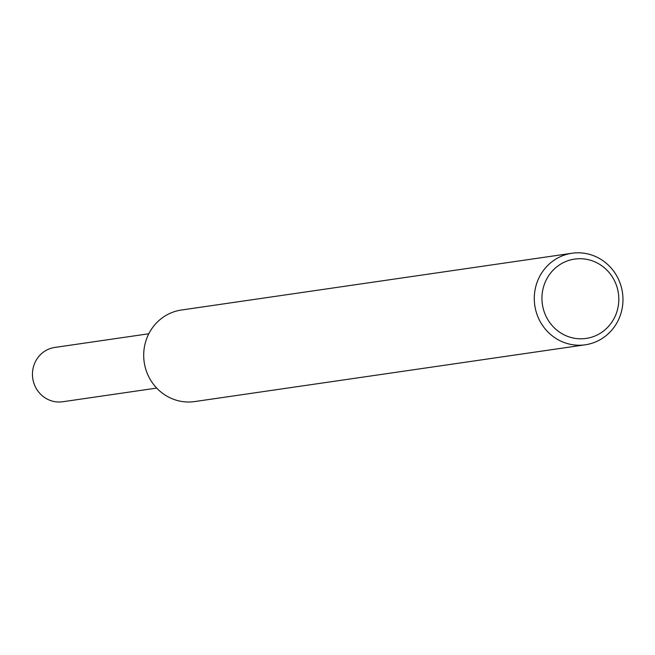 <?xml version="1.0" encoding="UTF-8"?>
<svg xmlns="http://www.w3.org/2000/svg" width="655" height="655" viewBox="0 0 655 655"><rect width="100%" height="100%" fill="white"/><g stroke="black" fill="none" stroke-linecap="round" stroke-linejoin="round"><path stroke-width="0.98" d="M585.283 344.792L194.691 401.572A46.251 44.303 -98.3 0 1 144.198 362.174A46.251 44.303 -98.3 0 1 181.386 310.028L571.971 253.248A46.251 44.303 -98.3 0 1 622.25 291.287A46.251 44.303 -98.3 0 1 585.283 344.792A46.251 44.303 -98.3 0 1 534.783 305.394A46.251 44.303 -98.3 0 1 571.971 253.248M618.189 292.065A40.086 38.399 -98.3 0 1 567.443 336.31A40.086 38.399 -98.3 0 1 555.505 267.911A40.086 38.399 -98.3 0 1 618.189 292.065M156.692 388.087L62.708 401.752A27.445 26.29 -98.3 0 1 32.75 378.377A27.445 26.29 -98.3 0 1 54.815 347.437L148.8 333.772"/></g></svg>
